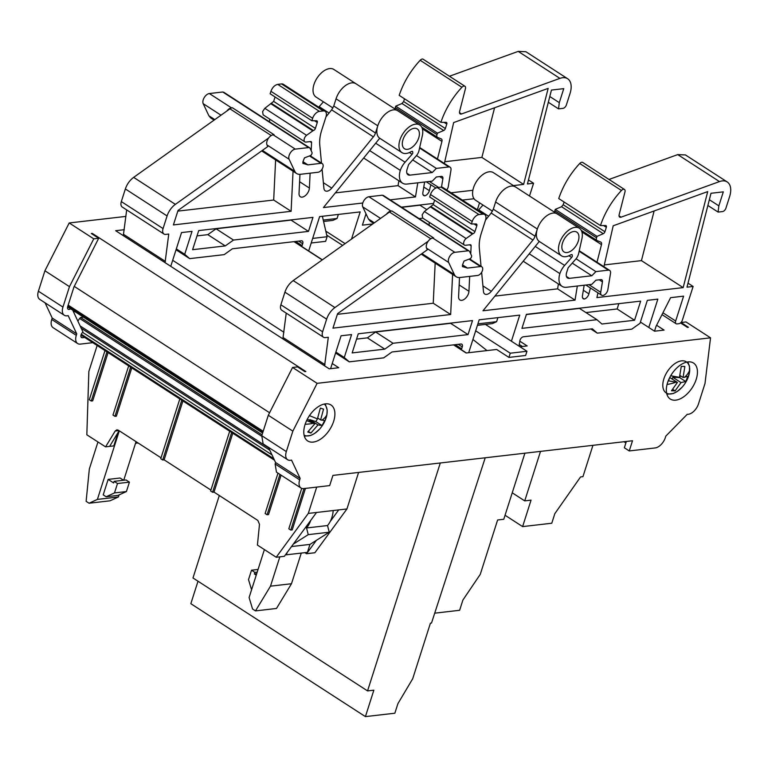 <?xml version="1.0" encoding="UTF-8"?>
<svg xmlns="http://www.w3.org/2000/svg" width="768" height="768" viewBox="0 0 768 768"><rect width="100%" height="100%" fill="white"/><g stroke="black" fill="none" stroke-linecap="round" stroke-linejoin="round"><path stroke-width="1.15" d="M485.222 457.786L431.501 623.05L430.426 623.174L412.685 678.778L397.91 703.651L394.858 713.213L365.414 716.611L190.838 603.686L198.01 581.222M219.302 495.514L192.979 577.968L367.555 690.902L440.294 462.979M434.717 613.171L459.629 610.291L462.902 600.038L480.269 574.339L497.616 519.984L503.77 519.274L524.899 453.197M358.598 472.435L346.944 508.954L314.851 552.768L308.592 553.44M106.954 351.84L91.258 401.021L89.299 399.744L104.995 350.563M128.678 365.894L112.982 415.066L114.95 416.342L116.381 416.17L131.789 367.901M181.776 400.234L162.701 459.994L160.742 458.717L179.808 398.966M231.648 432.499L212.582 492.259L210.614 490.982L229.69 431.232M277.997 473.146L265.123 513.485L267.091 514.752L268.522 514.589L281.107 475.152M304.022 488.563L290.774 530.074L288.816 528.806L301.709 488.381M592.944 445.325L582.95 476.659L580.56 476.938L554.822 513.667L551.779 523.229L522.614 526.598L531.053 500.15L524.726 500.89L512.256 492.816M540.518 451.392L524.726 500.89M138.24 443.078L135.59 443.078M314.813 552.739L306.538 553.747L316.368 540.355M304.886 552.672L306.538 553.747M108.096 352.579L92.688 400.848L91.258 401.021M97.152 345.494L88.858 371.462L86.832 434.803L105.581 446.861L115.19 431.011L116.89 429.83L118.31 430.186L161.03 457.814M232.79 433.238L214.013 492.096L257.866 520.464L259.488 524.352L257.424 545.078L276.211 557.242L308.304 513.418L316.541 512.467L284.362 556.301L276.182 557.299M316.704 487.094L308.304 513.418M305.453 488.4L292.205 529.91L290.774 530.074M522.614 526.598L505.056 515.242M136.445 441.917L135.994 443.338M330.24 521.453L338.717 509.904L346.944 508.954M118.118 432.403L113.808 445.901L105.581 446.861M119.136 430.723L109.632 446.39M119.29 430.819L97.402 499.402L118.387 496.973L119.03 494.947M123.734 480.23L136.042 441.658M126.413 491.549L129.418 482.141L117.494 483.523L114.49 492.931L126.413 491.549L118.08 495.379L106.157 496.762L103.21 494.861L108.144 479.395L120.077 478.013L123.533 480.25M97.958 441.955L89.338 468.979L86.122 501.331L89.069 503.232L110.054 500.803L118.387 496.973M279.85 556.858L270.49 586.166L255.494 610.896L252.547 608.986L249.101 597.533L264.394 549.59M285.773 554.381L286.426 554.803L287.165 552.48M291.523 546.547L309.955 544.406L329.251 532.205L308.256 534.634L293.338 544.08M308.256 534.634L306.538 527.971A24.989 18.499 -96.6 0 0 310.733 520.378M329.251 532.205L327.523 525.542A24.989 18.499 -96.6 0 0 331.882 517.469A24.989 18.499 -96.6 0 0 333.206 510.538M255.494 610.896L276.48 608.467L291.485 583.738L301.267 553.085M270.49 586.166L291.485 583.738M106.157 496.762L114.49 492.931M129.418 482.141L126.058 479.962L114.125 481.344L113.616 482.938L108.144 479.395M117.494 483.523L114.125 481.344M251.568 589.776L248.515 579.619L251.52 570.211L258.058 569.462M251.52 570.211L254.88 572.39L257.203 572.122M254.88 572.39L254.371 573.984L256.694 573.715M624.01 441.734L625.882 442.944M269.578 412.742L74.246 286.387M275.126 463.987L275.587 462.518L300.134 478.397L291.523 460.08A10.714 6.154 -57.1 0 1 287.654 459.744A10.714 6.154 -57.1 0 1 286.32 451.584L292.848 431.146L317.126 383.338L710.534 337.824L705.005 383.462L698.477 403.91A10.714 6.154 -57.1 0 1 687.245 414.307L665.827 436.099L665.366 437.558A10.714 6.154 -57.1 0 1 655.152 447.946L629.251 450.941L632.506 440.746L332.928 475.402L329.674 485.597L303.773 488.592A10.714 6.154 -57.1 0 1 301.008 488.026A10.714 6.154 -57.1 0 1 299.674 479.866L275.126 463.987L276.461 472.147L301.008 488.026M84.73 337.459L82.435 337.728A3.571 2.054 -57.1 0 1 81.514 337.536A3.571 2.054 -57.1 0 1 81.062 334.819A3.571 2.054 -57.1 0 1 82.992 332.026L72.73 310.195M125.894 216.403L69.206 222.96L44.918 270.768L69.466 286.646L62.947 307.085A10.714 6.154 122.9 0 0 64.282 315.254A10.714 6.154 122.9 0 0 68.15 315.59L76.762 333.907L76.291 335.366A10.714 6.154 122.9 0 0 77.635 343.536A10.714 6.154 122.9 0 0 80.4 344.102L92.774 342.672M76.762 333.907L52.214 318.029L51.744 319.488A10.714 6.154 122.9 0 0 53.088 327.658L77.635 343.536M44.918 270.768L38.4 291.206A10.714 6.154 122.9 0 0 39.734 299.376L64.282 315.254M275.587 462.518L268.445 447.322M286.32 451.584L261.773 435.706L263.117 443.866L287.654 459.744M261.773 435.706L268.301 415.267L292.579 367.459L297.523 366.883L304.886 371.654L305.837 371.539L92.285 233.395L92.006 233.942M640.416 322.061L654.547 331.2L664.09 330.096L656.602 325.258M680.976 323.194L681.053 322.522L688.416 327.283L687.466 327.398L680.544 322.925M322.378 216.278L327.101 236.736L325.642 241.334L311.203 243.005M522.365 346.493L519.245 344.477A1.786 1.027 -57.1 0 1 519.341 343.699A1.786 1.027 -57.1 0 1 519.514 343.296L519.984 340.243A3.571 2.054 -57.1 0 1 523.382 336.787L592.32 328.81L597.302 333.149L590.861 328.982M338.352 214.435L337.056 218.477L323.261 220.07M312.672 238.406L327.101 236.736M123.312 235.651L126.682 209.904M165.043 262.637L168.758 234.048L165.792 234.394A7.142 4.099 -57.1 0 1 163.949 234.019L122.218 207.024A7.142 4.099 -57.1 0 1 121.325 201.581L125.357 188.957C127.008 184.128 129.773 180.269 133.651 177.37L226.934 110.976A6.422 3.686 -57.1 0 1 231.456 107.837L232.349 107.731L274.08 134.726L273.178 134.822A6.422 3.686 122.9 0 0 268.666 137.971A6.422 3.686 122.9 0 0 267.062 141.053A6.422 3.686 122.9 0 0 267.024 144.97L267.773 146.563L178.032 210.432L173.405 224.918L291.11 211.306L273.686 200.026L177.811 211.123M269.558 121.862L269.693 119.098M262.598 111.59L263.136 114.854L304.867 141.85A4.282 2.458 -57.1 0 1 304.33 138.586A4.282 2.458 -57.1 0 1 306.557 135.312L264.826 108.317L262.598 111.59M264.826 108.317L273.658 101.414L275.078 96.96M325.114 111.302A7.142 4.099 -57.1 0 0 323.261 110.928L319.45 111.37A7.142 4.099 -57.1 0 0 312.643 118.291L311.856 120.758L270.134 93.763L270.912 91.296C272.438 87.398 274.704 85.094 277.718 84.374L281.539 83.933A7.142 4.099 -57.1 0 1 283.382 84.307L325.114 111.302A7.142 4.099 -57.1 0 1 326.006 116.746L321.734 130.128A35.702 20.496 -57.1 0 0 319.776 145.104L321.504 163.123M325.968 116.851L331.651 109.853L333.763 106.003L336.058 98.803A16.426 9.427 -57.1 0 1 355.949 83.741L333.859 69.446A16.426 9.427 -57.1 0 0 313.968 84.509A16.426 9.427 -57.1 0 0 316.013 97.027L332.918 107.962M437.443 159.005L441.936 141.427A3.571 2.054 -57.1 0 0 441.408 138.979A3.571 2.054 -57.1 0 0 441.206 138.883L437.645 137.414A3.571 2.054 -57.1 0 1 437.443 137.318A3.571 2.054 -57.1 0 1 437.002 134.592L395.27 107.597L395.069 109.046M395.27 107.597L395.731 106.166L401.99 103.507L403.642 101.539L404.515 98.794M461.904 87.274L420.173 60.278C410.582 70.656 403.584 82.349 399.178 95.347L440.909 122.342A57.13 32.794 -57.1 0 1 461.904 87.274A3.571 2.054 -57.1 0 1 464.899 86.237A3.571 2.054 -57.1 0 1 465.427 88.685L459.61 111.446A3.571 2.054 -57.1 0 0 460.138 113.894A3.571 2.054 -57.1 0 0 461.558 113.952L559.92 78.374A19.277 11.069 -57.1 0 1 567.638 78.73A19.277 11.069 -57.1 0 1 570.048 93.427L566.39 104.899A3.571 2.054 -57.1 0 1 562.982 108.355L558.538 108.874L548.323 102.269M420.173 60.278A3.571 2.054 -57.1 0 1 423.168 59.242L464.899 86.237M449.453 76.243L518.189 51.389L525.907 51.734L567.638 78.73M494.573 107.77L481.882 157.411L444.758 161.712M282.874 338.861L286.234 313.114M324.595 365.856L328.31 337.258L325.344 337.603A7.142 4.099 -57.1 0 1 323.501 337.229L281.77 310.234A7.142 4.099 -57.1 0 1 280.877 304.79L284.909 292.166C286.56 287.338 289.325 283.478 293.203 280.579L386.486 214.186A6.422 3.686 -57.1 0 1 391.008 211.046L391.901 210.941L433.632 237.936L432.739 238.032A6.422 3.686 122.9 0 0 428.218 241.181A6.422 3.686 122.9 0 0 426.614 244.272A6.422 3.686 122.9 0 0 426.576 248.179L427.325 249.773L337.584 313.642L332.966 328.128L450.662 314.515L433.238 303.235L337.363 314.333M429.11 225.072L429.245 222.307M422.16 214.8L422.688 218.064L464.419 245.059A4.282 2.458 -57.1 0 1 463.882 241.795A4.282 2.458 -57.1 0 1 466.109 238.522L424.378 211.526L422.16 214.8M424.378 211.526L433.21 204.624L434.63 200.17M484.666 214.512A7.142 4.099 -57.1 0 0 482.822 214.138L479.002 214.579A7.142 4.099 -57.1 0 0 472.195 221.501L471.418 223.968L429.686 196.973L430.474 194.515C431.99 190.608 434.256 188.304 437.27 187.584L441.091 187.142A7.142 4.099 -57.1 0 1 442.934 187.526L484.666 214.512A7.142 4.099 -57.1 0 1 485.558 219.955L481.286 233.338A35.702 20.496 -57.1 0 0 479.338 248.314L481.056 266.333M485.52 220.061L491.203 213.062L493.315 209.213L495.61 202.013A16.426 9.427 -57.1 0 1 515.501 186.95L493.411 172.656A16.426 9.427 -57.1 0 0 473.52 187.718A16.426 9.427 -57.1 0 0 475.565 200.237L492.47 211.171M596.995 262.214L601.488 244.637A3.571 2.054 -57.1 0 0 600.96 242.189A3.571 2.054 -57.1 0 0 600.768 242.093L597.197 240.624A3.571 2.054 -57.1 0 1 596.995 240.528A3.571 2.054 -57.1 0 1 596.554 237.802L554.822 210.806L554.621 212.256M554.822 210.806L555.283 209.376L561.542 206.717L563.194 204.749L564.067 202.013M621.456 190.483L579.725 163.488C570.134 173.866 563.136 185.558 558.73 198.557L600.461 225.552A57.13 32.794 -57.1 0 1 621.456 190.483A3.571 2.054 -57.1 0 1 624.451 189.446A3.571 2.054 -57.1 0 1 624.979 191.894L619.162 214.656A3.571 2.054 -57.1 0 0 619.69 217.104A3.571 2.054 -57.1 0 0 621.12 217.162L719.472 181.584A19.277 11.069 -57.1 0 1 727.19 181.939A19.277 11.069 -57.1 0 1 729.6 196.637L725.942 208.109A3.571 2.054 -57.1 0 1 722.534 211.574L718.09 212.083L707.875 205.478M579.725 163.488A3.571 2.054 -57.1 0 1 582.72 162.451L624.451 189.446M609.014 179.453L677.741 154.598L685.459 154.944L727.19 181.939M654.125 210.979L641.443 260.621L604.31 264.922M520.003 346.762L527.184 345.936L519.715 341.107M337.056 218.477L332.89 220.387L323.578 221.472M163.949 234.019A7.142 4.099 -57.1 0 1 163.056 228.576L167.088 215.952A14.285 8.198 -57.1 0 1 175.373 204.365L268.666 137.971M214.07 120.125L210.749 117.974L208.886 115.776L203.203 103.68A6.422 3.686 -57.1 0 1 203.232 99.773A6.422 3.686 -57.1 0 1 209.357 93.542L222.749 91.997L224.141 92.726M311.194 150.739L311.587 142.637A2.141 1.229 -57.1 0 0 311.194 141.648A2.141 1.229 -57.1 0 0 310.646 141.542L305.971 142.08A4.282 2.458 -57.1 0 1 304.867 141.85M528.47 179.962L533.568 183.254L527.443 183.965L551.443 90.067L563.76 88.646L559.296 102.653L558.538 108.874M513.398 185.587L523.613 184.406L548.16 88.387L453.648 122.573L444.355 163.478M451.094 192.797L472.867 190.282M523.613 184.406L481.882 157.411M323.501 337.229A7.142 4.099 -57.1 0 1 322.608 331.786L326.64 319.162A14.285 8.198 -57.1 0 1 334.925 307.574L428.218 241.181M373.632 223.334L370.301 221.184L368.438 218.986L362.755 206.89A6.422 3.686 -57.1 0 1 362.794 202.982A6.422 3.686 -57.1 0 1 368.909 196.752L382.301 195.206L383.693 195.946M470.746 253.949L471.139 245.856A2.141 1.229 -57.1 0 0 470.746 244.858A2.141 1.229 -57.1 0 0 470.198 244.752L465.523 245.29A4.282 2.458 -57.1 0 1 464.419 245.059M688.022 283.171L693.12 286.464L686.995 287.174L710.995 193.277L723.312 191.856L718.848 205.862L718.09 212.083M597.965 292.867L596.89 297.6L683.165 287.616L707.712 191.597L613.2 225.782L603.907 266.688M683.165 287.616L641.443 260.621M273.178 134.822L295.277 149.117L308.669 147.571A3.61 2.074 -57.1 0 1 309.59 147.763A3.61 2.074 -57.1 0 1 310.051 148.31L311.952 152.342A2.141 1.229 -57.1 0 1 311.952 153.667A2.141 1.229 -57.1 0 1 310.118 155.702L304.483 157.862L302.87 161.894L303.341 163.613L302.794 163.018M432.739 238.032L454.829 252.326L468.221 250.781A3.61 2.074 -57.1 0 1 469.142 250.973A3.61 2.074 -57.1 0 1 469.603 251.52L471.504 255.552A2.141 1.229 -57.1 0 1 471.504 256.877A2.141 1.229 -57.1 0 1 469.67 258.912L464.035 261.072L462.422 265.104L462.893 266.822L462.346 266.227M123.734 234.173L123.274 235.622M124.282 229.699L115.661 230.698L329.213 368.832L338.755 367.728L332.237 363.514M453.542 344.861L466.118 353.002L496.646 349.469L508.925 357.408L525.619 355.478L526.963 351.274L510.269 353.203L508.925 357.408M510.269 353.203L475.67 330.826M472.915 339.466L487.008 350.582M333.658 421.315A21.427 12.298 122.9 0 0 330.979 404.986A21.427 12.298 122.9 0 0 305.03 424.627A21.427 12.298 122.9 0 0 307.709 440.957A21.427 12.298 122.9 0 0 333.658 421.315M696.202 379.373A21.427 12.298 122.9 0 0 693.523 363.043A21.427 12.298 122.9 0 0 667.574 382.685A21.427 12.298 122.9 0 0 670.253 399.024A21.427 12.298 122.9 0 0 696.202 379.373M304.09 435.149A18.528 10.637 122.9 0 0 319.478 429.226L319.478 429.226A31.421 31.421 0 0 0 325.104 420.528A18.528 10.637 122.9 0 0 326.918 414.47A18.528 10.637 122.9 0 0 324.192 404.064M666.634 393.206A18.528 10.637 122.9 0 0 682.022 387.283A18.528 10.637 122.9 0 0 683.904 360.902A18.528 10.637 122.9 0 0 662.842 383.981A18.528 10.637 122.9 0 0 682.022 387.283A18.528 10.637 122.9 0 0 687.648 378.586L687.648 378.586A18.528 10.637 122.9 0 0 687.955 377.856A18.528 10.637 122.9 0 0 689.712 369.85A18.528 10.637 122.9 0 0 686.736 362.131M309.341 415.603L317.414 418.877L320.352 408.096L323.549 409.133L320.611 419.914L324.576 420.518L323.414 423.082L321.926 425.53L317.962 424.925L310.915 433.046L307.718 432.01L314.774 423.888L306.691 420.614L307.075 419.674M670.598 375.734L679.459 377.338L681.274 366.355L684.874 366.499L683.069 377.482L687.802 376.416L685.747 381.533L681.014 382.589L675.082 390.902L671.482 390.758L677.405 382.445L668.554 380.842L669.619 377.731M511.411 341.213L519.734 315.12L479.184 319.805L468.691 352.704M454.829 252.326A6.422 3.686 122.9 0 0 448.704 258.557A6.422 3.686 122.9 0 0 448.666 262.464L454.349 274.56A14.285 8.198 -57.1 0 0 456.221 276.758L421.219 254.122M435.168 263.146L433.238 303.235M450.662 314.515L452.602 274.416M469.613 258.922L481.795 266.803A5.002 2.87 122.9 0 1 482.419 270.614A5.002 2.87 122.9 0 1 477.658 275.462L459.907 277.517A14.285 8.198 -57.1 0 1 456.221 276.758M481.795 266.803A5.002 2.87 122.9 0 0 480.499 266.544L467.472 268.08L462.509 266.582M585.869 285.034L601.574 295.2A5.002 2.87 122.9 0 1 600.73 292.31L602.429 281.866A3.571 2.054 -57.1 0 0 601.824 279.802A3.571 2.054 -57.1 0 0 600.902 279.61L595.891 280.195L591.811 284.352L566.534 287.27A17.136 9.84 -57.1 0 1 562.099 286.368A17.136 9.84 -57.1 0 1 559.872 273.61A14.285 8.198 -57.1 0 1 564.624 265.43L571.642 257.482A2.141 1.229 -57.1 0 0 572.371 256.214L572.102 254.582L570.874 254.726A16.426 9.427 -57.1 0 1 561.485 255.821L539.28 241.45A16.426 9.427 -57.1 0 1 537.341 229.008L535.046 236.208A7.142 4.099 -57.1 0 1 532.934 240.058L491.203 213.062M561.485 255.821A16.426 9.427 -57.1 0 1 559.43 243.293A16.426 9.427 -57.1 0 1 579.322 228.23A16.426 9.427 -57.1 0 1 581.894 238.858L578.582 253.699A7.853 4.512 -57.1 0 1 578.333 254.611A7.853 4.512 -57.1 0 1 575.664 259.258L568.166 267.754L566.64 272.534A7.142 4.099 -57.1 0 0 566.227 274.838A7.142 4.099 -57.1 0 0 567.533 277.978A7.142 4.099 -57.1 0 0 567.763 278.112A7.142 4.099 -57.1 0 0 569.376 278.352L591.802 275.76L595.882 271.603L608.39 270.154A5.002 2.87 -57.1 0 1 609.677 270.422A5.002 2.87 -57.1 0 1 610.522 273.312L607.853 289.699A5.002 2.87 122.9 0 1 607.632 290.621A5.002 2.87 122.9 0 1 601.574 295.2M539.28 241.45L482.995 310.771L575.03 300.125L557.606 288.854L494.899 296.102M558.403 283.978L557.606 288.854M575.03 300.125L577.334 286.022M596.928 319.69L601.91 324.019L634.56 320.246L640.666 301.123L526.416 314.342L521.942 328.358L596.928 319.69L579.504 308.41L526.349 314.563M634.56 320.246L617.136 308.966L585.936 312.576M618.835 303.648L617.136 308.966M384.806 349.133L393.043 343.267L468.038 334.598L472.512 320.582L358.262 333.792L352.157 352.915L384.806 349.133L367.382 337.862L356.563 339.11M468.038 334.598L450.605 323.318L375.619 331.997L367.382 337.862M375.619 331.997L393.043 343.267M477.898 323.846L496.618 321.686L497.904 317.645M496.618 321.686L492.451 323.597L477.418 325.344M295.277 149.117A6.422 3.686 122.9 0 0 289.152 155.347A6.422 3.686 122.9 0 0 289.114 159.254L294.797 171.35A14.285 8.198 -57.1 0 0 296.669 173.549L261.667 150.912M275.616 159.936L273.686 200.026M291.11 211.306L293.05 171.206M310.061 155.712L322.243 163.594A5.002 2.87 122.9 0 1 322.867 167.405A5.002 2.87 122.9 0 1 318.096 172.253L300.355 174.307A14.285 8.198 -57.1 0 1 296.669 173.549M322.243 163.594A5.002 2.87 122.9 0 0 320.947 163.334L307.92 164.87L302.957 163.363M441.504 187.123L442.877 178.656A3.571 2.054 -57.1 0 0 442.272 176.592A3.571 2.054 -57.1 0 0 441.35 176.4L436.339 176.986L432.259 181.142L406.973 184.061A17.136 9.84 -57.1 0 1 402.547 183.158A17.136 9.84 -57.1 0 1 400.31 170.4A14.285 8.198 -57.1 0 1 405.072 162.221L412.09 154.272A2.141 1.229 -57.1 0 0 412.819 153.005L412.55 151.373L411.322 151.517A16.426 9.427 -57.1 0 1 401.933 152.602L379.728 138.24A16.426 9.427 -57.1 0 1 377.789 125.798L375.485 132.998A7.142 4.099 -57.1 0 1 373.382 136.848L331.651 109.853M401.933 152.602A16.426 9.427 -57.1 0 1 399.878 140.083A16.426 9.427 -57.1 0 1 419.77 125.021A16.426 9.427 -57.1 0 1 422.342 135.648L419.021 150.49A7.853 4.512 -57.1 0 1 418.781 151.402A7.853 4.512 -57.1 0 1 416.112 156.048L408.614 164.544L407.088 169.325A7.142 4.099 -57.1 0 0 406.675 171.629A7.142 4.099 -57.1 0 0 407.981 174.768A7.142 4.099 -57.1 0 0 408.211 174.893A7.142 4.099 -57.1 0 0 409.824 175.142L432.24 172.55L436.33 168.394L448.838 166.944A5.002 2.87 -57.1 0 1 450.125 167.213A5.002 2.87 -57.1 0 1 450.97 170.102L448.301 186.49A5.002 2.87 122.9 0 1 448.08 187.411A5.002 2.87 122.9 0 1 446.717 189.965M379.728 138.24L323.443 207.562L362.784 203.011M390.115 199.853L415.478 196.915L398.054 185.645L335.347 192.893M398.851 180.768L398.054 185.645M415.478 196.915L417.782 182.813M366.01 213.811L362.39 225.149L372.758 223.949M426.758 209.606L419.952 205.2L401.664 207.322M419.088 218.592L422.832 218.16M427.162 209.28L426.384 209.366M477.331 209.77L479.549 202.819M474.019 198.739L462.355 200.083M433.603 203.414L401.386 207.139M225.254 245.923L233.491 240.058L308.486 231.389L312.96 217.373L198.71 230.582L192.605 249.696L225.254 245.923L207.83 234.653L197.011 235.901M308.486 231.389L291.053 220.109L216.067 228.787L207.83 234.653M216.067 228.787L233.491 240.058M323.424 101.818L318.71 107.165M482.976 205.027L478.262 210.374M559.872 273.61L529.248 253.805M400.31 170.4L369.696 150.595M685.747 381.533L679.642 377.587L672.845 377.309L672.144 379.046M679.642 377.587A13.93 7.997 122.9 0 0 680.515 375.83M321.926 425.53L315.821 421.584L309.802 419.635L309.389 420.413M315.821 421.584A13.93 7.997 122.9 0 0 317.309 419.126A13.93 7.997 122.9 0 0 317.818 418.109M578.275 241.114A11.779 6.768 -57.1 0 1 564 251.923A11.779 6.768 -57.1 0 1 562.531 242.938A11.779 6.768 -57.1 0 1 576.806 232.128A11.779 6.768 -57.1 0 1 578.275 241.114M595.882 271.603L576.067 258.787M572.256 263.117L591.802 275.76M418.723 137.904A11.779 6.768 -57.1 0 1 404.448 148.704A11.779 6.768 -57.1 0 1 402.979 139.728A11.779 6.768 -57.1 0 1 417.254 128.918A11.779 6.768 -57.1 0 1 418.723 137.904M436.33 168.394L416.515 155.578M412.704 159.907L432.24 172.55M271.248 135.542L229.949 108.826A6.432 3.686 -57.1 0 1 232.349 107.731M430.8 238.752L389.501 212.035A6.432 3.686 -57.1 0 1 391.901 210.941M683.069 377.482L679.987 375.494M677.405 382.445L669.744 377.491M672.768 389.405L675.082 390.902M681.014 382.589L672.845 377.309M320.611 419.914L317.76 418.07M314.774 423.888L307.363 419.107M308.41 431.424L310.915 433.046M317.962 424.925L309.802 419.635M526.963 351.274L485.443 324.413M467.472 268.08L462.499 264.864M307.92 164.87L302.947 161.645M386.486 214.186L389.501 212.035M226.934 110.976L229.949 108.826M597.302 333.149L631.786 329.155L640.022 323.29L647.338 300.355L657.84 299.136L648.797 327.475M693.12 286.464L682.339 320.237A3.571 2.054 -57.1 0 1 678.941 323.702L677.03 323.923A3.571 2.054 -57.1 0 1 676.109 323.731A3.571 2.054 -57.1 0 1 675.667 321.014L683.597 296.16L670.618 297.658L656.045 326.352L654.509 331.171M709.354 199.718L718.848 205.862M600.461 225.552L605.635 225.562A2.141 1.229 -57.1 0 1 606.067 225.677A2.141 1.229 -57.1 0 1 606.336 227.309L604.925 231.744A2.141 1.229 -57.1 0 1 604.253 232.934A2.141 1.229 -57.1 0 1 603.274 233.712L597.014 236.371L596.554 237.802M555.283 209.376L597.014 236.371M582.595 297.936L584.304 299.04A5.002 2.87 -57.1 0 0 588.797 294.24A5.002 2.87 -57.1 0 0 588.902 293.856L590.41 287.971M584.304 299.04A5.002 2.87 -57.1 0 1 583.277 298.762A5.002 2.87 -57.1 0 1 582.432 295.872L584.16 285.235M481.632 272.323L483.475 291.571A7.142 4.099 -57.1 0 0 484.762 294.029A7.142 4.099 -57.1 0 0 491.309 291.331L532.934 240.058M471.418 223.968L476.122 223.968A2.141 1.229 -57.1 0 1 476.554 224.093A2.141 1.229 -57.1 0 1 476.822 225.725L474.941 231.619A2.141 1.229 -57.1 0 1 472.906 233.693L466.109 238.522M430.214 206.813L471.946 233.808M459.514 277.546L458.592 296.669A7.142 4.099 -57.1 0 0 459.898 299.971A7.142 4.099 -57.1 0 0 468.538 293.424A7.142 4.099 -57.1 0 0 468.95 291.274L469.67 276.384M470.486 259.488L470.534 258.384M324.979 364.646L283.258 337.651M335.885 352.09L344.266 357.504L351.581 334.57L341.088 335.779L330.586 368.678M335.587 353.011L349.248 361.843L344.266 357.504M349.248 361.843L383.731 357.85L391.968 351.984L460.896 344.016A3.571 2.054 -57.1 0 1 461.818 344.198A3.571 2.054 -57.1 0 1 462.259 346.925L461.654 348.835L455.213 344.669M461.654 348.835L461.126 349.565M533.568 183.254L529.498 196.003M549.802 96.509L559.296 102.653M440.909 122.342L446.083 122.352A2.141 1.229 -57.1 0 1 446.515 122.467A2.141 1.229 -57.1 0 1 446.784 124.099L445.363 128.534A2.141 1.229 -57.1 0 1 444.701 129.725A2.141 1.229 -57.1 0 1 443.722 130.502L437.453 133.162L437.002 134.592M395.731 106.166L437.453 133.162M423.043 194.726L424.752 195.83A5.002 2.87 -57.1 0 0 429.245 191.03A5.002 2.87 -57.1 0 0 429.35 190.646L430.858 184.762M424.752 195.83A5.002 2.87 -57.1 0 1 423.725 195.552A5.002 2.87 -57.1 0 1 422.87 192.662L424.608 182.026M322.08 169.114L323.923 188.362A7.142 4.099 -57.1 0 0 325.21 190.81A7.142 4.099 -57.1 0 0 331.747 188.122L373.382 136.848M311.856 120.758L316.57 120.758A2.141 1.229 -57.1 0 1 317.002 120.883A2.141 1.229 -57.1 0 1 317.27 122.515L315.389 128.41A2.141 1.229 -57.1 0 1 313.344 130.483L306.557 135.312M270.662 103.603L312.394 130.598M299.962 174.336L299.04 193.459A7.142 4.099 -57.1 0 0 300.336 196.762A7.142 4.099 -57.1 0 0 308.986 190.214A7.142 4.099 -57.1 0 0 309.398 188.064L310.118 173.174M310.925 156.278L310.982 155.174M165.427 261.437L123.706 234.442M176.333 248.88L184.704 254.294L192.029 231.36L181.536 232.57L170.755 266.333M176.035 249.792L189.686 258.634L184.704 254.294M189.686 258.634L224.17 254.64L232.406 248.774L301.344 240.806A3.571 2.054 -57.1 0 1 302.266 240.989A3.571 2.054 -57.1 0 1 302.707 243.715L302.102 245.626L295.661 241.459M302.102 245.626L301.574 246.355M345.12 243.629L325.814 231.139M326.726 235.123L342.624 245.405M351.514 239.078L360.182 211.901L319.632 216.595L308.669 250.944M519.245 344.477L519.485 346.435M317.126 383.338L292.579 367.459M292.848 431.146L268.301 415.267M300.134 478.397L299.674 479.866M45.072 302.822L52.214 318.029M69.206 222.96L93.754 238.838L69.466 286.646M70.55 308.784A3.571 2.054 -57.1 0 1 68.16 309.254A3.571 2.054 -57.1 0 1 67.718 306.538L73.968 286.934L98.688 238.272L91.325 233.51L92.285 233.395M710.534 337.824L685.997 321.946L681.053 322.522M629.251 450.941L624.346 447.763L626.362 441.456M74.246 311.174L73.814 312.518M98.688 238.272L93.754 238.838M283.91 332.256L172.685 260.304M269.798 450.192L81.187 328.186M268.733 447.936L80.131 325.93M261.629 436.186L79.622 318.461L77.856 321.101M262.042 434.851L80.592 317.482L79.622 318.461M67.622 306.893L262.627 433.037L83.453 317.146L80.592 317.482M327.523 525.542L306.538 527.971M286.426 554.803L307.411 552.374L309.955 544.406M256.224 575.184L254.371 573.984M89.069 503.232L97.402 499.402M316.541 512.467L338.717 509.904M162.701 459.994L164.131 459.83L210.902 490.08M164.131 459.83L182.918 400.973M212.582 492.259L214.013 492.096M267.091 514.752L279.965 474.413M114.95 416.342L130.646 367.162M365.414 716.611L373.853 690.173L367.555 690.902M263.184 431.29L68.16 305.136M262.896 432.192L67.872 306.038M262.656 432.931L67.642 306.778M82.435 337.728L80.957 336.778M51.744 319.488L76.291 335.366M38.4 291.206L62.947 307.085M167.088 215.952L125.357 188.957M175.373 204.365L133.651 177.37M231.456 107.837L209.357 93.542M221.002 115.2L203.203 103.68M208.886 115.776L214.81 119.606M312.643 118.291L270.912 91.296M319.45 111.37L277.718 84.374M559.92 78.374L518.189 51.389M326.64 319.162L284.909 292.166M334.925 307.574L293.203 280.579M391.008 211.046L368.909 196.752M380.554 218.41L362.755 206.89M368.438 218.986L374.362 222.816M472.195 221.501L430.474 194.515M479.002 214.579L437.27 187.584M719.472 181.584L677.741 154.598M308.669 147.571L222.749 91.997M468.221 250.781L382.301 195.206M324.077 422.669A18.528 10.637 122.9 0 0 325.104 420.528L326.918 414.566L327.187 409.939L325.238 403.882M326.918 414.47A31.421 15.629 -170.8 0 1 321.725 420.202M313.229 423.331A31.421 15.629 -170.8 0 1 305.155 424.243M689.712 369.85A31.421 18.941 -179.1 0 1 684.346 377.405M675.696 382.253A31.421 18.941 -179.1 0 1 667.066 384.461M426.576 248.179L448.666 262.464M421.949 253.603L454.349 274.56M469.018 259.114L480.499 266.544M600.73 292.31L588.941 284.678M602.429 281.866L599.242 279.802M267.024 144.97L289.114 159.254M262.397 150.394L294.797 171.35M309.466 155.904L320.947 163.334M438.605 187.43L429.389 181.469M442.877 178.656L439.69 176.592M419.77 125.021L397.68 110.736A16.426 9.427 -57.1 0 0 377.789 125.798L336.058 98.803M329.059 113.05L319.162 106.646M448.838 166.944L419.578 148.022M579.322 228.23L557.232 213.946A16.426 9.427 -57.1 0 0 537.341 229.008L495.61 202.013M488.611 216.259L478.714 209.856M608.39 270.154L579.13 251.232M571.642 257.482L568.963 255.754M535.238 246.422L564.624 265.43M412.09 154.272L409.411 152.534M375.686 143.213L405.072 162.221M569.376 278.352L566.429 276.451M409.824 175.142L406.877 173.242M675.667 321.014L662.938 312.778M621.12 217.162L619.037 215.827M606.336 227.309L603.619 225.562M604.925 231.744L563.194 204.749M603.274 233.712L561.542 206.717M601.488 244.637L581.923 231.984M588.902 293.856L583.344 290.256M493.315 209.213L535.046 236.208M491.309 291.331L482.938 285.917M482.822 214.138L441.091 187.142M476.822 225.725L474.106 223.968M433.21 204.624L474.941 231.619M472.906 233.693L431.174 206.707M471.139 245.856L469.546 244.819M468.95 291.274L459.158 284.938M322.608 331.786L280.877 304.79M462.259 346.925L458.237 344.323M461.558 113.952L459.485 112.618M446.784 124.099L444.067 122.342M445.363 128.534L403.642 101.539M443.722 130.502L401.99 103.507M441.936 141.427L422.371 128.774M429.35 190.646L423.792 187.046M333.763 106.003L375.485 132.998M331.747 188.122L323.386 182.707M323.261 110.928L281.539 83.933M317.27 122.515L314.554 120.758M273.658 101.414L315.389 128.41M313.344 130.483L271.622 103.498M311.587 142.637L309.994 141.61M309.398 188.064L299.606 181.728M163.056 228.576L121.325 201.581M302.707 243.715L298.685 241.114M322.224 259.92L293.99 241.651M274.426 460.042L81.024 334.944M273.83 458.765L81.293 334.224M271.987 454.867L82.608 332.362M118.925 430.579L115.19 431.011M437.443 137.318L421.699 127.133M596.995 240.528L581.251 230.342M309.59 147.763L223.67 92.189M469.142 250.973L383.222 195.398M304.349 436.176L310.675 435.466L314.784 433.325L319.478 429.226M666.893 394.243L673.219 393.533L677.328 391.392L682.022 387.283A31.421 31.421 0 0 0 687.648 378.586L689.491 372.48L689.501 366.24L687.792 361.939M426.307 181.824L435.859 187.997M397.68 110.736L355.949 83.741M450.125 167.213L419.693 147.523M557.232 213.946L515.501 186.95M609.677 270.422L579.245 250.733M562.099 286.368L523.229 261.226M402.547 183.158L363.677 158.016M676.109 323.731L662.006 314.611M466.387 352.973L453.811 344.832M322.378 259.814L294.259 241.622M274.512 460.224L80.995 335.05"/></g></svg>
